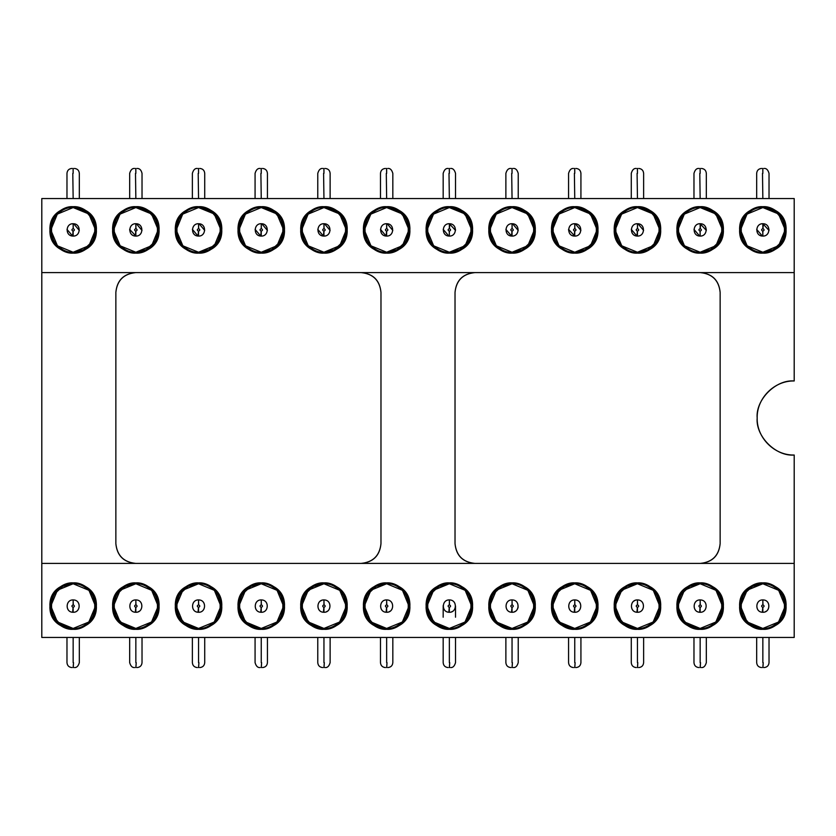 <?xml version="1.0" encoding="UTF-8"?>
<svg xmlns="http://www.w3.org/2000/svg" width="836" height="836" viewBox="0 0 836 836"><rect width="100%" height="100%" fill="white"/><g stroke="black" fill="none" stroke-linecap="round" stroke-linejoin="round"><path stroke-width="1.25" d="M757.176 418C755.514 436.319 775.881 456.686 794.2 455.024L794.2 637.45L41.8 637.45L41.8 563.391L794.2 563.391L794.2 455.024C774.418 455.536 756.664 437.782 757.176 418C756.664 398.218 774.418 380.464 794.2 380.976C775.881 379.314 755.514 399.681 757.176 418L757.176 418.261M720.141 292.349C718.887 280.447 712.303 273.863 700.401 272.609C712.387 273.78 718.97 280.363 720.141 292.349L720.141 543.651L720.141 292.349M794.2 272.609L41.8 272.609L41.8 198.55L794.2 198.55L794.2 380.976L794.2 198.55L41.8 198.55L41.8 272.609L794.2 272.609M474.775 272.609C462.862 273.863 456.278 280.447 455.024 292.349L455.024 543.651C456.289 555.553 462.862 562.137 474.775 563.391C462.778 562.22 456.195 555.637 455.024 543.651L455.024 292.349C456.195 280.363 462.778 273.78 474.775 272.609M700.401 563.391C712.303 562.137 718.887 555.553 720.141 543.651C718.97 555.637 712.387 562.22 700.401 563.391M361.225 563.391C373.138 562.137 379.722 555.553 380.976 543.651L380.976 292.349C379.711 280.447 373.138 273.863 361.225 272.609C373.222 273.78 379.805 280.363 380.976 292.349L380.976 543.651C379.805 555.637 373.222 562.22 361.225 563.391M135.599 272.609C123.697 273.863 117.113 280.447 115.859 292.349L115.859 543.651C117.113 555.553 123.697 562.137 135.599 563.391C123.613 562.22 117.03 555.637 115.859 543.651L115.859 292.349C117.03 280.363 123.613 273.78 135.599 272.609M41.8 563.391L41.8 272.609L41.8 637.45L794.2 637.45L794.2 563.391L41.8 563.391M786.049 229.9C787.491 259.839 738.209 259.839 739.651 229.9C738.209 199.961 787.491 199.961 786.049 229.9L786.049 229.9C787.094 218.415 774.335 205.656 762.85 206.701C751.365 205.656 738.606 218.415 739.651 229.9C738.606 241.385 751.365 254.144 762.85 253.099C774.335 254.144 787.094 241.385 786.049 229.9M723.349 229.9C724.791 259.839 675.509 259.839 676.951 229.9C675.509 199.961 724.791 199.961 723.349 229.9C724.394 218.415 711.635 205.656 700.15 206.701C688.665 205.656 675.906 218.415 676.951 229.9C675.906 241.385 688.665 254.144 700.15 253.099C711.635 254.144 724.394 241.385 723.349 229.9M660.649 229.9C662.091 259.839 612.809 259.839 614.251 229.9C612.809 199.961 662.091 199.961 660.649 229.9L660.649 229.9C661.694 218.415 648.935 205.656 637.45 206.701C625.965 205.656 613.206 218.415 614.251 229.9L614.251 229.9C613.206 241.385 625.965 254.144 637.45 253.099C648.935 254.144 661.694 241.385 660.649 229.9M597.949 229.9C599.391 259.839 550.109 259.839 551.551 229.9C550.109 199.961 599.391 199.961 597.949 229.9L597.949 229.9C598.994 218.415 586.235 205.656 574.75 206.701C563.265 205.656 550.506 218.415 551.551 229.9C550.506 241.385 563.265 254.144 574.75 253.099C586.235 254.144 598.994 241.385 597.949 229.9M535.249 229.9C536.691 259.839 487.409 259.839 488.851 229.9C487.409 199.961 536.691 199.961 535.249 229.9C536.294 218.415 523.535 205.656 512.05 206.701C500.565 205.656 487.806 218.415 488.851 229.9C487.806 241.385 500.565 254.144 512.05 253.099C523.535 254.144 536.294 241.385 535.249 229.9M472.549 229.9C473.991 259.839 424.709 259.839 426.151 229.9C424.709 199.961 473.991 199.961 472.549 229.9L472.549 229.9C473.594 218.415 460.835 205.656 449.35 206.701C437.865 205.656 425.106 218.415 426.151 229.9L426.151 229.9C425.106 241.385 437.865 254.144 449.35 253.099C460.835 254.144 473.594 241.385 472.549 229.9M409.849 229.9C411.291 259.839 362.009 259.839 363.451 229.9C362.009 199.961 411.291 199.961 409.849 229.9C410.894 218.415 398.135 205.656 386.65 206.701C375.165 205.656 362.406 218.415 363.451 229.9C362.406 241.385 375.165 254.144 386.65 253.099C398.135 254.144 410.894 241.385 409.849 229.9M347.149 229.9C348.591 259.839 299.309 259.839 300.751 229.9C299.309 199.961 348.591 199.961 347.149 229.9L347.149 229.9C348.194 218.415 335.435 205.656 323.95 206.701C312.465 205.656 299.706 218.415 300.751 229.9C299.706 241.385 312.465 254.144 323.95 253.099C335.435 254.144 348.194 241.385 347.149 229.9M284.449 229.9C285.891 259.839 236.609 259.839 238.051 229.9C236.609 199.961 285.891 199.961 284.449 229.9L284.449 229.9C285.494 218.415 272.735 205.656 261.25 206.701C249.765 205.656 237.006 218.415 238.051 229.9C237.006 241.385 249.765 254.144 261.25 253.099C272.735 254.144 285.494 241.385 284.449 229.9M221.749 229.9C223.191 259.839 173.909 259.839 175.351 229.9C173.909 199.961 223.191 199.961 221.749 229.9C222.794 218.415 210.035 205.656 198.55 206.701C187.065 205.656 174.306 218.415 175.351 229.9C174.306 241.385 187.065 254.144 198.55 253.099C210.035 254.144 222.794 241.385 221.749 229.9M159.049 229.9C160.491 259.839 111.209 259.839 112.651 229.9C111.209 199.961 160.491 199.961 159.049 229.9L159.049 229.9C160.094 218.415 147.335 205.656 135.85 206.701C124.365 205.656 111.606 218.415 112.651 229.9C111.606 241.385 124.365 254.144 135.85 253.099C147.335 254.144 160.094 241.385 159.049 229.9M96.349 229.9C97.791 259.839 48.509 259.839 49.951 229.9C48.509 199.961 97.791 199.961 96.349 229.9L96.349 229.9C97.394 218.415 84.635 205.656 73.15 206.701C61.665 205.656 48.906 218.415 49.951 229.9L49.951 229.9C48.906 241.385 61.665 254.144 73.15 253.099C84.635 254.144 97.394 241.385 96.349 229.9M786.049 606.1C787.491 636.039 738.209 636.039 739.651 606.1C738.209 576.161 787.491 576.161 786.049 606.1L786.049 606.1C787.094 594.615 774.335 581.856 762.85 582.901C751.365 581.856 738.606 594.615 739.651 606.1L739.651 606.1C738.606 617.585 751.365 630.344 762.85 629.299C774.335 630.344 787.094 617.585 786.049 606.1M723.349 606.1C724.791 636.039 675.509 636.039 676.951 606.1C675.509 576.161 724.791 576.161 723.349 606.1C724.394 594.615 711.635 581.856 700.15 582.901C688.665 581.856 675.906 594.615 676.951 606.1C675.906 617.585 688.665 630.344 700.15 629.299C711.635 630.344 724.394 617.585 723.349 606.1L723.349 606.048M660.649 606.1C662.091 636.039 612.809 636.039 614.251 606.1C612.809 576.161 662.091 576.161 660.649 606.1L660.649 606.1C661.694 594.615 648.935 581.856 637.45 582.901C625.965 581.856 613.206 594.615 614.251 606.1C613.206 617.585 625.965 630.344 637.45 629.299C648.935 630.344 661.694 617.585 660.649 606.1M597.949 606.1C599.391 636.039 550.109 636.039 551.551 606.1C550.109 576.161 599.391 576.161 597.949 606.1L597.949 606.1C598.994 594.615 586.235 581.856 574.75 582.901C563.265 581.856 550.506 594.615 551.551 606.1C550.506 617.585 563.265 630.344 574.75 629.299C586.235 630.344 598.994 617.585 597.949 606.1M535.249 606.1C536.691 636.039 487.409 636.039 488.851 606.1C487.409 576.161 536.691 576.161 535.249 606.1C536.294 594.615 523.535 581.856 512.05 582.901C500.565 581.856 487.806 594.615 488.851 606.1C487.806 617.585 500.565 630.344 512.05 629.299C523.535 630.344 536.294 617.585 535.249 606.1L535.249 606.048M472.549 606.1C473.991 636.039 424.709 636.039 426.151 606.1C424.709 576.161 473.991 576.161 472.549 606.1L472.549 606.1C473.594 594.615 460.835 581.856 449.35 582.901C437.865 581.856 425.106 594.615 426.151 606.1C425.106 617.585 437.865 630.344 449.35 629.299C460.835 630.344 473.594 617.585 472.549 606.1M409.849 606.1C411.291 636.039 362.009 636.039 363.451 606.1C362.009 576.161 411.291 576.161 409.849 606.1C410.894 594.615 398.135 581.856 386.65 582.901C375.165 581.856 362.406 594.615 363.451 606.1C362.406 617.585 375.165 630.344 386.65 629.299C398.135 630.344 410.894 617.585 409.849 606.1M347.149 606.1C348.591 636.039 299.309 636.039 300.751 606.1C299.309 576.161 348.591 576.161 347.149 606.1L347.149 606.1C348.194 594.615 335.435 581.856 323.95 582.901C312.465 581.856 299.706 594.615 300.751 606.1C299.706 617.585 312.465 630.344 323.95 629.299C335.435 630.344 348.194 617.585 347.149 606.1M284.449 606.1C285.891 636.039 236.609 636.039 238.051 606.1C236.609 576.161 285.891 576.161 284.449 606.1C285.494 594.615 272.735 581.856 261.25 582.901C249.765 581.856 237.006 594.615 238.051 606.1C237.006 617.585 249.765 630.344 261.25 629.299C272.735 630.344 285.494 617.585 284.449 606.1M221.749 606.1C223.191 636.039 173.909 636.039 175.351 606.1C173.909 576.161 223.191 576.161 221.749 606.1L221.749 606.1C222.794 594.615 210.035 581.856 198.55 582.901C187.065 581.856 174.306 594.615 175.351 606.1C174.306 617.585 187.065 630.344 198.55 629.299C210.035 630.344 222.794 617.585 221.749 606.1M159.049 606.1C160.491 636.039 111.209 636.039 112.651 606.1C111.209 576.161 160.491 576.161 159.049 606.1L159.049 606.1C160.094 594.615 147.335 581.856 135.85 582.901C124.365 581.856 111.606 594.615 112.651 606.1C111.606 617.585 124.365 630.344 135.85 629.299C147.335 630.344 160.094 617.585 159.049 606.1M96.349 606.1C97.791 636.039 48.509 636.039 49.951 606.1C48.509 576.161 97.791 576.161 96.349 606.1C97.394 594.615 84.635 581.856 73.15 582.901C61.665 581.856 48.906 594.615 49.951 606.1C48.906 617.585 61.665 630.344 73.15 629.299C84.635 630.344 97.394 617.585 96.349 606.1M90.131 245.711L89.556 246.306M56.169 214.089L56.743 213.493M152.831 245.711L152.256 246.306M118.869 214.089L119.443 213.493M215.531 245.711L214.956 246.306M181.569 214.089L182.143 213.493M278.231 245.711L277.656 246.306M244.269 214.089L244.844 213.493M340.931 245.711L340.356 246.306M306.969 214.089L307.543 213.493M403.631 245.711L403.056 246.306M369.669 214.089L370.243 213.493M466.331 245.711L465.756 246.306M432.369 214.089L432.943 213.493M529.031 245.711L528.457 246.306M495.069 214.089L495.643 213.493M591.731 245.711L591.157 246.306M557.769 214.089L558.343 213.493M654.431 245.711L653.856 246.306M620.469 214.089L621.043 213.493M717.131 245.711L716.557 246.306M683.169 214.089L683.743 213.493M779.831 245.711L779.256 246.306M745.869 214.089L746.443 213.493M135.024 582.911L139.507 583.183M215.531 621.911L214.956 622.506M199.376 629.289L194.892 629.017M181.569 590.289L182.143 589.693M278.231 621.911L277.656 622.506M244.269 590.289L244.844 589.693M260.424 582.911L264.907 583.183M340.931 621.911L340.356 622.506M306.969 590.289L307.543 589.693M323.124 582.911L327.607 583.183M369.669 590.289L370.243 589.693M385.824 582.911L390.307 583.183M448.524 582.911L453.007 583.183M591.731 621.911L591.157 622.506M654.431 621.911L653.856 622.506M785.192 606.236L778.535 622.026L762.85 628.442L747.029 621.88L740.508 606.037M740.508 605.964L747.165 590.174L762.85 583.758L778.671 590.32L785.192 606.163M722.492 606.236L715.835 622.026L700.15 628.442L684.329 621.88L677.808 606.069L678.268 601.606M677.808 605.964L684.465 590.174L700.15 583.758L715.971 590.32L722.492 606.163M659.792 606.236L653.135 622.026L637.45 628.442L621.629 621.88L615.108 606.069L615.568 601.606M615.108 605.964L621.765 590.174L637.45 583.758L653.271 590.32L659.792 606.163M597.092 606.236L590.435 622.026L574.75 628.442L558.929 621.88L552.408 606.037L554.707 615.954L561.771 624.283L574.75 628.442C563.694 629.435 551.415 617.156 552.408 606.1C551.415 595.044 563.694 582.765 574.75 583.758L590.571 590.32L597.092 606.163M552.408 605.964L559.065 590.174L574.75 583.758L564.331 586.339L555.846 594.187M534.392 606.236L527.735 622.026L512.05 628.442L496.229 621.88L489.708 606.037M489.708 605.964L496.365 590.174L512.05 583.758L527.871 590.32L534.392 606.163M471.692 606.236L465.035 622.026L449.35 628.442L433.529 621.88L427.008 606.069L427.468 601.606M427.008 605.964L433.665 590.174L449.35 583.758L465.171 590.32L471.692 606.163M408.992 606.236L402.335 622.026L386.65 628.442L370.829 621.88L364.308 606.037M364.308 605.964L370.965 590.174L386.65 583.758L402.471 590.32L408.992 606.163M346.292 606.236L339.635 622.026L323.95 628.442L308.129 621.88L301.608 606.069L302.068 601.606M301.608 605.964L308.265 590.174L323.95 583.758L339.771 590.32L346.292 606.163M283.592 606.236L276.935 622.026L261.25 628.442L245.429 621.88L238.908 606.069L239.368 601.606M238.908 605.964L245.565 590.174L261.25 583.758L277.071 590.32L283.592 606.163M220.892 606.236L214.235 622.026L198.55 628.442L182.729 621.88L176.208 606.069L176.668 601.606M176.208 605.964L182.865 590.174L198.55 583.758L214.371 590.32L220.892 606.163M158.192 606.236L151.535 622.026L135.85 628.442L120.029 621.88L113.508 606.037M113.508 605.964L120.165 590.174L135.85 583.758L151.671 590.32L158.192 606.163M95.492 606.236L88.835 622.026L73.15 628.442L57.329 621.88L50.808 606.037M50.808 605.964L57.465 590.174L73.15 583.758L88.971 590.32L95.492 606.163M740.508 229.963L747.029 214.12L762.85 207.558L778.535 213.974L785.192 229.764M785.192 229.837L778.671 245.679L762.85 252.242L747.165 245.826L740.508 230.036M677.808 229.963L684.329 214.12L700.15 207.558L715.835 213.974L722.492 229.764M722.492 229.837L715.971 245.679L700.15 252.242L684.465 245.826L677.808 230.036M615.108 229.963L621.629 214.12L637.45 207.558L653.135 213.974L659.792 229.764M659.792 229.837L653.271 245.679L637.45 252.242L621.765 245.826L615.108 230.036M552.408 229.963L558.929 214.12L574.75 207.558L590.435 213.974L597.092 229.764M597.092 229.837L590.571 245.679L574.75 252.242L559.065 245.826L552.408 230.036M489.708 229.963L496.229 214.12L512.05 207.558L527.735 213.974L534.392 229.764M534.392 229.837L527.871 245.679L512.05 252.242L496.365 245.826L489.708 230.036M427.008 229.963L433.529 214.12L449.35 207.558L465.035 213.974L471.692 229.764M471.692 229.837L465.171 245.679L449.35 252.242L433.665 245.826L427.008 230.036M364.308 229.963L370.829 214.12L386.65 207.558L402.335 213.974L408.992 229.764M408.992 229.837L402.471 245.679L386.65 252.242L370.965 245.826L364.308 230.036M346.292 229.837L339.771 245.679L323.95 252.242L308.265 245.826L301.608 230.036M301.608 229.963L308.129 214.12L323.95 207.558L339.635 213.974L346.292 229.764M238.908 229.963L245.429 214.12L261.25 207.558L276.935 213.974L283.592 229.764M283.592 229.837L277.071 245.679L261.25 252.242L245.565 245.826L238.908 230.036M176.208 229.963L182.729 214.12L198.55 207.558L214.235 213.974L220.892 229.764M220.892 229.837L214.371 245.679L198.55 252.242L182.865 245.826L176.208 230.036M113.508 229.963L120.029 214.12L135.85 207.558L151.535 213.974L158.192 229.764M158.192 229.837L151.671 245.679L135.85 252.242L120.165 245.826L113.508 230.036M50.808 229.963L57.329 214.12L73.15 207.558L88.835 213.974L95.492 229.764M95.492 229.837L88.971 245.679L73.15 252.242L57.465 245.826L50.808 230.036M740.978 601.565L740.508 606.1L742.807 615.954L749.871 624.283L762.85 628.442C751.794 629.435 739.515 617.156 740.508 606.1C739.515 595.044 751.794 582.765 762.85 583.758L752.431 586.339L743.946 594.187M762.85 583.758C773.906 582.765 786.185 595.044 785.192 606.1C786.185 617.156 773.906 629.435 762.85 628.442C791.671 629.822 791.671 582.378 762.85 583.758C734.029 582.378 734.029 629.822 762.85 628.442M677.808 606.079L680.107 615.954L687.171 624.283L700.15 628.442C689.094 629.435 676.815 617.156 677.808 606.1C676.815 595.044 689.094 582.765 700.15 583.758L689.731 586.339L681.246 594.187M700.15 583.758C711.206 582.765 723.485 595.044 722.492 606.1C723.485 617.156 711.206 629.435 700.15 628.442C728.971 629.822 728.971 582.378 700.15 583.758C671.329 582.378 671.329 629.822 700.15 628.442M615.108 606.079L617.407 615.954L624.471 624.283L637.45 628.442C626.394 629.435 614.115 617.156 615.108 606.1C614.115 595.044 626.394 582.765 637.45 583.758L627.031 586.339L618.546 594.187M637.45 583.758C648.506 582.765 660.785 595.044 659.792 606.1C660.785 617.156 648.506 629.435 637.45 628.442C666.271 629.822 666.271 582.378 637.45 583.758C608.629 582.378 608.629 629.822 637.45 628.442M552.868 601.606L552.408 606.048M574.75 583.758C585.806 582.765 598.085 595.044 597.092 606.1C598.085 617.156 585.806 629.435 574.75 628.442C603.571 629.822 603.571 582.378 574.75 583.758C545.929 582.378 545.929 629.822 574.75 628.442M490.178 601.565L489.708 606.1L492.007 615.954L499.071 624.283L512.05 628.442C500.994 629.435 488.715 617.156 489.708 606.1C488.715 595.044 500.994 582.765 512.05 583.758L501.631 586.339L493.146 594.187M512.05 583.758C523.106 582.765 535.385 595.044 534.392 606.1C535.385 617.156 523.106 629.435 512.05 628.442C540.871 629.822 540.871 582.378 512.05 583.758C483.229 582.378 483.229 629.822 512.05 628.442M427.008 606.079L429.307 615.954L436.371 624.283L449.35 628.442C438.294 629.435 426.015 617.156 427.008 606.1C426.015 595.044 438.294 582.765 449.35 583.758L438.931 586.339L430.446 594.187M449.35 583.758C460.406 582.765 472.685 595.044 471.692 606.1C472.685 617.156 460.406 629.435 449.35 628.442C478.171 629.822 478.171 582.378 449.35 583.758C420.529 582.378 420.529 629.822 449.35 628.442M364.778 601.565L364.308 606.1L366.607 615.954L373.671 624.283L386.65 628.442C375.594 629.435 363.315 617.156 364.308 606.1C363.315 595.044 375.594 582.765 386.65 583.758L376.231 586.339L367.746 594.187M386.65 583.758C397.706 582.765 409.985 595.044 408.992 606.1C409.985 617.156 397.706 629.435 386.65 628.442C415.471 629.822 415.471 582.378 386.65 583.758C357.829 582.378 357.829 629.822 386.65 628.442M301.608 606.079L303.907 615.954L310.971 624.283L323.95 628.442C312.894 629.435 300.615 617.156 301.608 606.1C300.615 595.044 312.894 582.765 323.95 583.758L313.531 586.339L305.046 594.187M323.95 583.758C335.006 582.765 347.285 595.044 346.292 606.1C347.285 617.156 335.006 629.435 323.95 628.442C352.771 629.822 352.771 582.378 323.95 583.758C295.129 582.378 295.129 629.822 323.95 628.442M238.908 606.079L241.207 615.954L248.271 624.283L261.25 628.442C250.194 629.435 237.915 617.156 238.908 606.1C237.915 595.044 250.194 582.765 261.25 583.758L250.831 586.339L242.346 594.187M261.25 583.758C272.306 582.765 284.585 595.044 283.592 606.1C284.585 617.156 272.306 629.435 261.25 628.442C290.071 629.822 290.071 582.378 261.25 583.758C232.429 582.378 232.429 629.822 261.25 628.442M176.208 606.079L178.507 615.954L185.571 624.283L198.55 628.442C187.494 629.435 175.215 617.156 176.208 606.1C175.215 595.044 187.494 582.765 198.55 583.758L188.131 586.339L179.646 594.187M198.55 583.758C209.606 582.765 221.885 595.044 220.892 606.1C221.885 617.156 209.606 629.435 198.55 628.442C227.371 629.822 227.371 582.378 198.55 583.758C169.729 582.378 169.729 629.822 198.55 628.442M113.978 601.565L113.508 606.1L115.807 615.954L122.871 624.283L135.85 628.442C124.794 629.435 112.515 617.156 113.508 606.1C112.515 595.044 124.794 582.765 135.85 583.758L125.431 586.339L116.946 594.187M135.85 583.758C146.906 582.765 159.185 595.044 158.192 606.1C159.185 617.156 146.906 629.435 135.85 628.442C164.671 629.822 164.671 582.378 135.85 583.758C107.029 582.378 107.029 629.822 135.85 628.442M51.278 601.565L50.808 606.1L53.107 615.954L60.171 624.283L73.15 628.442C62.094 629.435 49.815 617.156 50.808 606.1C49.815 595.044 62.094 582.765 73.15 583.758L62.731 586.339L54.246 594.187M73.15 583.758C84.206 582.765 96.485 595.044 95.492 606.1C96.485 617.156 84.206 629.435 73.15 628.442C101.971 629.822 101.971 582.378 73.15 583.758C44.329 582.378 44.329 629.822 73.15 628.442M142.005 230.402L136.352 223.745C144.095 224.09 143.416 236.41 135.85 236.076L129.695 229.398L129.684 230.119M443.195 229.398L448.848 236.055C441.105 235.71 441.784 223.39 449.35 223.724L455.505 230.402L455.515 229.681M580.905 230.402L575.252 223.745C582.995 224.09 582.316 236.41 574.75 236.076L568.595 229.398L568.584 230.119M693.995 229.398L699.648 236.055C691.905 235.71 692.584 223.39 700.15 223.724L706.305 230.402L706.315 229.681M756.695 229.398L762.348 236.055C754.605 235.71 755.284 223.39 762.85 223.724L769.005 230.402L769.015 229.681M785.192 229.921L782.893 220.046L775.829 211.717L762.85 207.558C773.906 206.565 786.185 218.844 785.192 229.9C786.185 240.956 773.906 253.235 762.85 252.242L773.269 249.661L781.754 241.813M784.732 234.393L785.192 229.931M762.85 252.242C751.794 253.235 739.515 240.956 740.508 229.9C739.515 218.844 751.794 206.565 762.85 207.558C734.029 206.178 734.029 253.621 762.85 252.242C791.671 253.621 791.671 206.178 762.85 207.558M722.492 229.921L720.193 220.046L713.129 211.717L700.15 207.558C711.206 206.565 723.485 218.844 722.492 229.9C723.485 240.956 711.206 253.235 700.15 252.242L710.569 249.661L719.054 241.813M722.032 234.393L722.492 229.931M700.15 252.242C689.094 253.235 676.815 240.956 677.808 229.9C676.815 218.844 689.094 206.565 700.15 207.558C671.329 206.178 671.329 253.621 700.15 252.242C728.971 253.621 728.971 206.178 700.15 207.558M659.792 229.921L657.493 220.046L650.429 211.717L637.45 207.558C648.506 206.565 660.785 218.844 659.792 229.9C660.785 240.956 648.506 253.235 637.45 252.242L647.869 249.661L656.354 241.813M659.332 234.393L659.792 229.931M637.45 252.242C626.394 253.235 614.115 240.956 615.108 229.9C614.115 218.844 626.394 206.565 637.45 207.558C608.629 206.178 608.629 253.621 637.45 252.242C666.271 253.621 666.271 206.178 637.45 207.558M596.622 234.435L597.092 229.9L594.793 220.046L587.729 211.717L574.75 207.558C585.806 206.565 598.085 218.844 597.092 229.9C598.085 240.956 585.806 253.235 574.75 252.242L585.169 249.661L593.654 241.813M574.75 252.242C563.694 253.235 551.415 240.956 552.408 229.9C551.415 218.844 563.694 206.565 574.75 207.558C545.929 206.178 545.929 253.621 574.75 252.242C603.571 253.621 603.571 206.178 574.75 207.558M534.392 229.921L532.093 220.046L525.029 211.717L512.05 207.558C523.106 206.565 535.385 218.844 534.392 229.9C535.385 240.956 523.106 253.235 512.05 252.242L522.469 249.661L530.954 241.813M533.932 234.393L534.392 229.931M512.05 252.242C500.994 253.235 488.715 240.956 489.708 229.9C488.715 218.844 500.994 206.565 512.05 207.558C483.229 206.178 483.229 253.621 512.05 252.242C540.871 253.621 540.871 206.178 512.05 207.558M471.692 229.921L469.393 220.046L462.329 211.717L449.35 207.558C460.406 206.565 472.685 218.844 471.692 229.9C472.685 240.956 460.406 253.235 449.35 252.242L459.769 249.661L468.254 241.813M471.232 234.393L471.692 229.931M449.35 252.242C438.294 253.235 426.015 240.956 427.008 229.9C426.015 218.844 438.294 206.565 449.35 207.558C420.529 206.178 420.529 253.621 449.35 252.242C478.171 253.621 478.171 206.178 449.35 207.558M408.522 234.435L408.992 229.9L406.693 220.046L399.629 211.717L386.65 207.558C397.706 206.565 409.985 218.844 408.992 229.9C409.985 240.956 397.706 253.235 386.65 252.242L397.069 249.661L405.554 241.813M386.65 252.242C375.594 253.235 363.315 240.956 364.308 229.9C363.315 218.844 375.594 206.565 386.65 207.558C357.829 206.178 357.829 253.621 386.65 252.242C415.471 253.621 415.471 206.178 386.65 207.558M346.292 229.921L343.993 220.046L336.929 211.717L323.95 207.558C295.129 206.178 295.129 253.621 323.95 252.242C312.894 253.235 300.615 240.956 301.608 229.9C300.615 218.844 312.894 206.565 323.95 207.558C335.006 206.565 347.285 218.844 346.292 229.9C347.285 240.956 335.006 253.235 323.95 252.242L334.369 249.661L342.854 241.813M345.832 234.393L346.292 229.931M283.592 229.921L281.293 220.046L274.229 211.717L261.25 207.558C272.306 206.565 284.585 218.844 283.592 229.9C284.585 240.956 272.306 253.235 261.25 252.242L271.669 249.661L280.154 241.813M283.132 234.393L283.592 229.931M261.25 252.242C250.194 253.235 237.915 240.956 238.908 229.9C237.915 218.844 250.194 206.565 261.25 207.558C232.429 206.178 232.429 253.621 261.25 252.242C290.071 253.621 290.071 206.178 261.25 207.558M220.422 234.435L220.892 229.9L218.593 220.046L211.529 211.717L198.55 207.558C209.606 206.565 221.885 218.844 220.892 229.9C221.885 240.956 209.606 253.235 198.55 252.242L208.969 249.661L217.454 241.813M198.55 252.242C187.494 253.235 175.215 240.956 176.208 229.9C175.215 218.844 187.494 206.565 198.55 207.558C169.729 206.178 169.729 253.621 198.55 252.242C227.371 253.621 227.371 206.178 198.55 207.558M157.722 234.435L158.192 229.9L155.893 220.046L148.829 211.717L135.85 207.558C146.906 206.565 159.185 218.844 158.192 229.9C159.185 240.956 146.906 253.235 135.85 252.242L146.269 249.661L154.754 241.813M135.85 252.242C124.794 253.235 112.515 240.956 113.508 229.9C112.515 218.844 124.794 206.565 135.85 207.558C107.029 206.178 107.029 253.621 135.85 252.242C164.671 253.621 164.671 206.178 135.85 207.558M95.492 229.921L93.193 220.046L86.129 211.717L73.15 207.558C84.206 206.565 96.485 218.844 95.492 229.9C96.485 240.956 84.206 253.235 73.15 252.242L83.569 249.661L92.054 241.813M95.032 234.393L95.492 229.931M73.15 252.242C62.094 253.235 49.815 240.956 50.808 229.9C49.815 218.844 62.094 206.565 73.15 207.558C44.329 206.178 44.329 253.621 73.15 252.242C101.971 253.621 101.971 206.178 73.15 207.558M323.95 252.242C352.771 253.621 352.771 206.178 323.95 207.558M762.85 612.276L762.348 612.255C754.605 611.91 755.284 599.59 762.85 599.924L763.352 599.945C771.095 600.29 770.416 612.61 762.85 612.276L762.85 607.333L762.85 612.276C770.593 612.558 770.917 600.217 763.352 599.945L762.85 599.924C755.107 599.642 754.783 611.983 762.348 612.255L762.745 607.333C761.22 606.445 761.251 605.619 762.85 604.867L762.85 599.924L762.954 604.867C764.48 605.755 764.449 606.581 762.85 607.333L762.85 612.276L763.77 612.203M700.15 612.276L699.648 612.255C691.905 611.91 692.584 599.59 700.15 599.924L700.652 599.945C708.395 600.29 707.716 612.61 700.15 612.276L700.15 607.333L700.15 612.276C707.893 612.558 708.217 600.217 700.652 599.945L700.15 599.924C692.407 599.642 692.083 611.983 699.648 612.255L700.045 607.333C698.52 606.445 698.551 605.619 700.15 604.867L700.15 599.924L700.255 604.867C701.78 605.755 701.749 606.581 700.15 607.333L700.15 612.276M637.45 612.276L636.948 612.255C629.205 611.91 629.884 599.59 637.45 599.924L637.952 599.945C645.695 600.29 645.016 612.61 637.45 612.276L637.45 607.333L637.45 612.276C645.193 612.558 645.517 600.217 637.952 599.945L637.45 599.924C629.707 599.642 629.383 611.983 636.948 612.255L637.345 607.333C635.82 606.445 635.851 605.619 637.45 604.867L637.45 599.924L637.554 604.867C639.08 605.755 639.049 606.581 637.45 607.333L637.45 612.276M574.75 612.276L574.248 612.255C566.505 611.91 567.184 599.59 574.75 599.924L575.252 599.945C582.995 600.29 582.316 612.61 574.75 612.276L574.75 607.333L574.75 612.276C582.493 612.558 582.817 600.217 575.252 599.945L574.75 599.924C567.007 599.642 566.683 611.983 574.248 612.255L574.645 607.333C573.12 606.445 573.151 605.619 574.75 604.867L574.75 599.924L574.855 604.867C576.38 605.755 576.349 606.581 574.75 607.333L574.75 612.276M512.05 612.276L511.548 612.255C503.805 611.91 504.484 599.59 512.05 599.924L512.552 599.945C520.295 600.29 519.616 612.61 512.05 612.276L512.05 607.333L512.05 612.276C519.793 612.558 520.117 600.217 512.552 599.945L512.05 599.924C504.307 599.642 503.983 611.983 511.548 612.255L511.945 607.333C510.42 606.445 510.451 605.619 512.05 604.867L512.05 599.924L512.154 604.867C513.68 605.755 513.649 606.581 512.05 607.333L512.05 612.276L512.97 612.203M443.195 605.598L443.174 617.208M449.35 612.276L448.848 612.255C441.105 611.91 441.784 599.59 449.35 599.924L449.852 599.945C457.595 600.29 456.916 612.61 449.35 612.276L449.35 607.333L449.35 612.276C457.093 612.558 457.417 600.217 449.852 599.945L449.35 599.924C441.607 599.642 441.283 611.983 448.848 612.255L449.245 607.333C447.72 606.445 447.751 605.619 449.35 604.867L449.35 599.924L449.454 604.867C450.98 605.755 450.949 606.581 449.35 607.333L449.35 612.276L450.27 612.203M386.65 612.276L386.148 612.255C378.405 611.91 379.084 599.59 386.65 599.924L387.152 599.945C394.895 600.29 394.216 612.61 386.65 612.276L386.65 607.333L386.65 612.276C394.393 612.558 394.717 600.217 387.152 599.945L386.65 599.924C378.907 599.642 378.583 611.983 386.148 612.255L386.545 607.333C385.02 606.445 385.051 605.619 386.65 604.867L386.65 599.924L386.755 604.867C388.28 605.755 388.249 606.581 386.65 607.333L386.65 612.276L387.57 612.203M323.95 612.276L323.448 612.255C315.705 611.91 316.384 599.59 323.95 599.924L324.452 599.945C332.195 600.29 331.516 612.61 323.95 612.276L323.95 607.333L323.95 612.276C331.693 612.558 332.017 600.217 324.452 599.945L323.95 599.924C316.207 599.642 315.883 611.983 323.448 612.255L323.845 607.333C322.32 606.445 322.351 605.619 323.95 604.867L323.95 599.924L324.055 604.867C325.58 605.755 325.549 606.581 323.95 607.333L323.95 612.276L324.87 612.203M261.25 612.276L260.748 612.255C253.005 611.91 253.684 599.59 261.25 599.924L261.752 599.945C269.495 600.29 268.816 612.61 261.25 612.276L261.25 607.333L261.25 612.276C268.993 612.558 269.317 600.217 261.752 599.945L261.25 599.924C253.507 599.642 253.183 611.983 260.748 612.255L261.145 607.333C259.62 606.445 259.651 605.619 261.25 604.867L261.25 599.924L261.354 604.867C262.88 605.755 262.849 606.581 261.25 607.333L261.25 612.276M198.55 612.276L198.048 612.255C190.305 611.91 190.984 599.59 198.55 599.924L199.052 599.945C206.795 600.29 206.116 612.61 198.55 612.276L198.55 607.333L198.55 612.276C206.293 612.558 206.617 600.217 199.052 599.945L198.55 599.924C190.807 599.642 190.483 611.983 198.048 612.255L198.445 607.333C196.92 606.445 196.951 605.619 198.55 604.867L198.55 599.924L198.654 604.867C200.18 605.755 200.149 606.581 198.55 607.333L198.55 612.276M135.85 612.276L135.348 612.255C127.605 611.91 128.284 599.59 135.85 599.924L136.352 599.945C144.095 600.29 143.416 612.61 135.85 612.276L135.85 607.333L135.85 612.276C143.593 612.558 143.917 600.217 136.352 599.945L135.85 599.924C128.107 599.642 127.783 611.983 135.348 612.255L135.745 607.333C134.22 606.445 134.251 605.619 135.85 604.867L135.85 599.924L135.954 604.867C137.48 605.755 137.449 606.581 135.85 607.333L135.85 612.276L136.77 612.203M73.15 612.276L72.648 612.255C64.905 611.91 65.584 599.59 73.15 599.924L73.652 599.945C81.395 600.29 80.716 612.61 73.15 612.276L73.15 607.333L73.15 612.276C80.893 612.558 81.217 600.217 73.652 599.945L73.15 599.924C65.407 599.642 65.083 611.983 72.648 612.255L73.046 607.333C71.52 606.445 71.551 605.619 73.15 604.867L73.15 599.924L73.254 604.867C74.78 605.755 74.749 606.581 73.15 607.333L73.15 612.276M763.352 223.745C771.095 224.09 770.416 236.41 762.85 236.076L762.85 236.076C770.593 236.358 770.917 224.017 763.352 223.745L762.954 228.667C764.48 229.555 764.449 230.381 762.85 231.133L762.85 236.076L762.745 231.133C761.22 230.245 761.251 229.419 762.85 228.667L762.85 223.724C755.107 223.442 754.783 235.783 762.348 236.055M700.652 223.745C708.395 224.09 707.716 236.41 700.15 236.076L700.15 236.076C707.893 236.358 708.217 224.017 700.652 223.745L700.255 228.667C701.78 229.555 701.749 230.381 700.15 231.133L700.15 236.076L700.045 231.133C698.52 230.245 698.551 229.419 700.15 228.667L700.15 223.724C692.407 223.442 692.083 235.783 699.648 236.055M643.605 230.402L637.952 223.745C645.695 224.09 645.016 236.41 637.45 236.076L636.948 236.055C629.205 235.71 629.884 223.39 637.45 223.724L637.554 228.667C639.08 229.555 639.049 230.381 637.45 231.133L637.45 236.076C645.193 236.358 645.517 224.017 637.952 223.745M631.295 229.398L636.948 236.055L637.345 231.133C635.82 230.245 635.851 229.419 637.45 228.667L637.45 223.724C629.707 223.442 629.383 235.783 636.948 236.055M574.248 236.055L574.645 231.133C573.12 230.245 573.151 229.419 574.75 228.667L574.75 223.724C567.007 223.442 566.683 235.783 574.248 236.055L574.75 231.133L574.248 236.055C566.505 235.71 567.184 223.39 574.75 223.724L574.855 228.667C576.38 229.555 576.349 230.381 574.75 231.133L574.75 236.076C582.493 236.358 582.817 224.017 575.252 223.745M518.205 230.402L512.552 223.745C520.295 224.09 519.616 236.41 512.05 236.076L511.548 236.055C503.805 235.71 504.484 223.39 512.05 223.724L512.154 228.667C513.68 229.555 513.649 230.381 512.05 231.133L512.05 236.076C519.793 236.358 520.117 224.017 512.552 223.745M505.895 229.398L511.548 236.055L511.945 231.133C510.42 230.245 510.451 229.419 512.05 228.667L512.05 223.724C504.307 223.442 503.983 235.783 511.548 236.055M449.852 223.745C457.595 224.09 456.916 236.41 449.35 236.076L449.35 236.076C457.093 236.358 457.417 224.017 449.852 223.745L449.454 228.667C450.98 229.555 450.949 230.381 449.35 231.133L449.35 236.076L449.245 231.133C447.72 230.245 447.751 229.419 449.35 228.667L449.35 223.724C441.607 223.442 441.283 235.783 448.848 236.055M392.805 230.402L387.152 223.745C394.895 224.09 394.216 236.41 386.65 236.076L386.148 236.055C378.405 235.71 379.084 223.39 386.65 223.724L386.755 228.667C388.28 229.555 388.249 230.381 386.65 231.133L386.65 236.076C394.393 236.358 394.717 224.017 387.152 223.745M380.495 229.398L386.148 236.055L386.545 231.133C385.02 230.245 385.051 229.419 386.65 228.667L386.65 223.724C378.907 223.442 378.583 235.783 386.148 236.055M330.105 230.402L324.452 223.745C332.195 224.09 331.516 236.41 323.95 236.076L323.448 236.055C315.705 235.71 316.384 223.39 323.95 223.724L324.055 228.667C325.58 229.555 325.549 230.381 323.95 231.133L323.95 236.076C331.693 236.358 332.017 224.017 324.452 223.745M317.795 229.398L323.448 236.055L323.845 231.133C322.32 230.245 322.351 229.419 323.95 228.667L323.95 223.724C316.207 223.442 315.883 235.783 323.448 236.055M267.405 230.402L261.752 223.745C269.495 224.09 268.816 236.41 261.25 236.076L260.748 236.055C253.005 235.71 253.684 223.39 261.25 223.724L261.354 228.667C262.88 229.555 262.849 230.381 261.25 231.133L261.25 236.076C268.993 236.358 269.317 224.017 261.752 223.745M255.095 229.398L260.748 236.055L261.145 231.133C259.62 230.245 259.651 229.419 261.25 228.667L261.25 223.724C253.507 223.442 253.183 235.783 260.748 236.055M204.705 230.402L199.052 223.745C206.795 224.09 206.116 236.41 198.55 236.076L198.048 236.055C190.305 235.71 190.984 223.39 198.55 223.724L198.654 228.667C200.18 229.555 200.149 230.381 198.55 231.133L198.55 236.076C206.293 236.358 206.617 224.017 199.052 223.745M192.395 229.398L198.048 236.055L198.445 231.133C196.92 230.245 196.951 229.419 198.55 228.667L198.55 223.724C190.807 223.442 190.483 235.783 198.048 236.055M135.348 236.055L135.745 231.133C134.22 230.245 134.251 229.419 135.85 228.667L135.85 223.724C128.107 223.442 127.783 235.783 135.348 236.055L135.85 231.133L135.348 236.055C127.605 235.71 128.284 223.39 135.85 223.724L135.954 228.667C137.48 229.555 137.449 230.381 135.85 231.133L135.85 236.076C143.593 236.358 143.917 224.017 136.352 223.745M79.305 230.402L73.652 223.745C81.395 224.09 80.716 236.41 73.15 236.076L72.648 236.055C64.905 235.71 65.584 223.39 73.15 223.724L73.254 228.667C74.78 229.555 74.749 230.381 73.15 231.133L73.15 236.076C80.893 236.358 81.217 224.017 73.652 223.745M66.995 229.398L72.648 236.055L73.046 231.133C71.52 230.245 71.551 229.419 73.15 228.667L73.15 223.724C65.407 223.442 65.083 235.783 72.648 236.055M73.15 198.55L72.795 173.376L73.15 198.55M73.15 168.433L73.15 173.376L73.077 168.433M135.85 198.55L135.495 173.376L135.85 198.55M135.85 168.433L135.85 173.376L135.777 168.433M198.55 198.55L198.195 173.376L198.55 198.55M198.55 168.433L198.55 173.376L198.477 168.433M261.25 198.55L260.895 173.376L261.25 198.55M261.25 168.433L261.25 173.376L261.177 168.433M323.95 198.55L323.595 173.376L323.95 198.55M323.95 168.433L323.95 173.376L323.877 168.433M386.65 198.55L386.295 173.376L386.65 198.55M386.65 168.433L386.65 173.376L386.577 168.433M449.35 198.55L448.995 173.376L449.35 198.55M449.35 168.433L449.35 173.376L449.277 168.433M512.05 198.55L511.695 173.376L512.05 198.55M512.05 168.433L512.05 173.376L511.977 168.433M574.75 198.55L574.395 173.376L574.75 198.55M574.75 168.433L574.75 173.376L574.677 168.433M637.45 198.55L637.095 173.376L637.45 198.55M637.45 168.433L637.45 173.376L637.377 168.433M700.15 198.55L699.795 173.376L700.15 198.55M700.15 168.433L700.15 173.376L700.077 168.433M762.85 198.55L762.495 173.376L762.85 198.55M762.85 168.433L762.85 173.376L762.777 168.433M73.15 662.624L73.15 637.45L73.15 662.624M135.85 662.624L135.85 637.45L135.85 662.624M198.55 662.624L198.55 637.45L198.55 662.624M261.25 662.624L261.25 637.45L261.25 662.624M323.95 662.624L323.95 637.45L323.95 662.624M386.65 662.624L386.65 637.45L386.65 662.624M449.35 662.624L449.35 637.45L449.35 662.624M512.05 662.624L512.05 637.45L512.05 662.624M574.75 662.624L574.75 637.45L574.75 662.624M637.45 662.624L637.45 637.45L637.45 662.624M700.15 662.624L700.15 637.45L700.15 662.624M762.85 662.624L762.85 637.45L762.85 662.624M762.85 607.333C764.417 606.57 764.449 605.755 762.954 604.867M762.85 604.867C761.282 605.63 761.251 606.445 762.745 607.333M700.15 607.333C701.717 606.57 701.749 605.755 700.255 604.867M700.15 604.867C698.582 605.63 698.551 606.445 700.045 607.333M637.45 607.333C639.017 606.57 639.049 605.755 637.554 604.867M637.45 604.867C635.882 605.63 635.851 606.445 637.345 607.333M574.75 607.333C576.317 606.57 576.349 605.755 574.855 604.867M574.75 604.867C573.183 605.63 573.151 606.445 574.645 607.333M512.05 607.333C513.617 606.57 513.649 605.755 512.154 604.867M512.05 604.867C510.482 605.63 510.451 606.445 511.945 607.333M449.35 607.333C450.917 606.57 450.949 605.755 449.454 604.867M449.35 604.867C447.782 605.63 447.751 606.445 449.245 607.333M386.65 607.333C388.217 606.57 388.249 605.755 386.755 604.867M386.65 604.867C385.082 605.63 385.051 606.445 386.545 607.333M323.95 607.333C325.517 606.57 325.549 605.755 324.055 604.867M323.95 604.867C322.382 605.63 322.351 606.445 323.845 607.333M261.25 607.333C262.817 606.57 262.849 605.755 261.354 604.867M261.25 604.867C259.683 605.63 259.651 606.445 261.145 607.333M198.55 607.333C200.117 606.57 200.149 605.755 198.654 604.867M198.55 604.867C196.982 605.63 196.951 606.445 198.445 607.333M135.85 607.333C137.417 606.57 137.449 605.755 135.954 604.867M135.85 604.867C134.282 605.63 134.251 606.445 135.745 607.333M73.15 607.333C74.718 606.57 74.749 605.755 73.254 604.867M73.15 604.867C71.582 605.63 71.551 606.445 73.046 607.333M73.15 667.567L73.505 662.624L73.223 667.567M135.85 667.567L136.205 662.624L135.923 667.567M198.55 667.567L198.905 662.624L198.623 667.567M261.25 667.567L261.605 662.624L261.323 667.567M323.95 667.567L324.305 662.624L324.023 667.567M386.65 667.567L387.005 662.624L386.723 667.567M449.35 667.567L449.705 662.624L449.423 667.567M512.05 667.567L512.405 662.624L512.123 667.567M574.75 667.567L575.105 662.624L574.823 667.567M637.45 667.567L637.805 662.624L637.523 667.567M700.15 667.567L700.505 662.624L700.223 667.567M762.85 667.567L763.205 662.624L762.923 667.567M762.85 228.667C761.282 229.43 761.251 230.245 762.745 231.133M762.85 231.133C764.417 230.37 764.449 229.555 762.954 228.667M700.15 228.667C698.582 229.43 698.551 230.245 700.045 231.133M700.15 231.133C701.717 230.37 701.749 229.555 700.255 228.667M637.45 228.667C635.882 229.43 635.851 230.245 637.345 231.133M637.45 231.133C639.017 230.37 639.049 229.555 637.554 228.667M574.75 228.667C573.183 229.43 573.151 230.245 574.645 231.133M574.75 231.133C576.317 230.37 576.349 229.555 574.855 228.667M512.05 228.667C510.482 229.43 510.451 230.245 511.945 231.133M512.05 231.133C513.617 230.37 513.649 229.555 512.154 228.667M449.35 228.667C447.782 229.43 447.751 230.245 449.245 231.133M449.35 231.133C450.917 230.37 450.949 229.555 449.454 228.667M386.65 228.667C385.082 229.43 385.051 230.245 386.545 231.133M386.65 231.133C388.217 230.37 388.249 229.555 386.755 228.667M323.95 228.667C322.382 229.43 322.351 230.245 323.845 231.133M323.95 231.133C325.517 230.37 325.549 229.555 324.055 228.667M261.25 228.667C259.683 229.43 259.651 230.245 261.145 231.133M261.25 231.133C262.817 230.37 262.849 229.555 261.354 228.667M198.55 228.667C196.982 229.43 196.951 230.245 198.445 231.133M198.55 231.133C200.117 230.37 200.149 229.555 198.654 228.667M135.85 228.667C134.282 229.43 134.251 230.245 135.745 231.133M135.85 231.133C137.417 230.37 137.449 229.555 135.954 228.667M73.15 228.667C71.582 229.43 71.551 230.245 73.046 231.133M73.15 231.133C74.718 230.37 74.749 229.555 73.254 228.667M138.097 611.847L139.382 611.168M323.95 599.924L323.03 599.997M321.703 600.352L320.418 601.032M326.197 611.847L327.482 611.168M388.897 611.847L390.182 611.168M451.597 611.847L452.882 611.168M454.188 609.935L454.721 609.141M455.045 608.483L455.463 606.978M455.526 617.208L455.526 606.1M514.297 611.847L515.582 611.168M516.888 609.935L517.421 609.141M517.745 608.483L518.163 606.978M637.45 599.924L636.53 599.997M635.203 600.352L633.918 601.032M765.097 611.847L766.382 611.168M767.918 609.632L768.357 608.88M66.974 198.55L66.974 173.376C67.256 170.377 68.907 168.736 71.917 168.433M79.326 198.55L79.326 173.376C79.044 170.377 77.393 168.736 74.383 168.433M129.674 198.55L129.674 173.376C130.677 169.875 132.318 168.224 134.617 168.433M142.026 198.55L142.026 173.376C141.253 170.042 139.602 168.402 137.083 168.433M192.374 198.55L192.374 173.376C193.377 169.875 195.018 168.224 197.317 168.433M204.726 198.55L204.726 173.376C204.444 170.377 202.793 168.736 199.783 168.433M255.074 198.55L255.074 173.376C256.077 169.875 257.718 168.224 260.017 168.433M267.426 198.55L267.426 173.376C267.144 170.377 265.493 168.736 262.483 168.433M317.774 198.55L317.774 173.376C318.777 169.875 320.418 168.224 322.717 168.433M330.126 198.55L330.126 173.376C329.844 170.377 328.193 168.736 325.183 168.433M380.474 198.55L380.474 173.376C380.756 170.377 382.407 168.736 385.417 168.433M392.826 198.55L392.826 173.376C391.823 169.875 390.182 168.224 387.883 168.433M443.174 198.55L443.174 173.376C444.177 169.875 445.818 168.224 448.117 168.433M455.526 198.55L455.526 173.376C454.523 169.875 452.882 168.224 450.583 168.433M505.874 198.55L505.874 173.376C506.877 169.875 508.518 168.224 510.817 168.433M518.226 198.55L518.226 173.376C517.223 169.875 515.582 168.224 513.283 168.433M568.574 198.55L568.574 173.376C569.577 169.875 571.218 168.224 573.517 168.433M580.926 198.55L580.926 173.376C580.644 170.377 578.993 168.736 575.983 168.433M631.274 198.55L631.274 173.376C632.277 169.875 633.918 168.224 636.217 168.433M643.626 198.55L643.626 173.376C643.344 170.377 641.693 168.736 638.683 168.433M693.974 198.55L693.974 173.376C694.977 169.875 696.618 168.224 698.917 168.433M706.326 198.55L706.326 173.376C706.044 170.377 704.393 168.736 701.383 168.433M756.674 198.55L756.674 173.376C756.956 170.377 758.607 168.736 761.617 168.433M769.026 198.55L769.026 173.376C768.023 169.875 766.382 168.224 764.083 168.433M66.974 637.45L66.974 662.624C67.256 665.623 68.907 667.264 71.917 667.567M79.326 637.45L79.326 662.624C78.323 666.125 76.682 667.776 74.383 667.567M129.674 637.45L129.674 662.624C130.677 666.125 132.318 667.776 134.617 667.567M142.026 637.45L142.026 662.624C141.744 665.623 140.093 667.264 137.083 667.567M192.374 637.45L192.374 662.624C192.656 665.623 194.307 667.264 197.317 667.567M204.726 637.45L204.726 662.624C204.444 665.623 202.793 667.264 199.783 667.567M255.074 637.45L255.074 662.624C256.077 666.125 257.718 667.776 260.017 667.567M267.426 637.45L267.426 662.624C267.144 665.623 265.493 667.264 262.483 667.567M317.774 637.45L317.774 662.624C318.056 665.623 319.707 667.264 322.717 667.567M330.126 637.45L330.126 662.624C329.123 666.125 327.482 667.776 325.183 667.567M380.474 637.45L380.474 662.624C380.756 665.623 382.407 667.264 385.417 667.567M392.826 637.45L392.826 662.624C392.544 665.623 390.893 667.264 387.883 667.567M443.174 637.45L443.174 662.624C443.456 665.623 445.107 667.264 448.117 667.567M455.526 637.45L455.526 662.624C454.523 666.125 452.882 667.776 450.583 667.567M505.874 637.45L505.874 662.624C506.156 665.623 507.807 667.264 510.817 667.567M518.226 637.45L518.226 662.624C517.223 666.125 515.582 667.776 513.283 667.567M568.574 637.45L568.574 662.624C568.856 665.623 570.507 667.264 573.517 667.567M580.926 637.45L580.926 662.624C580.644 665.623 578.993 667.264 575.983 667.567M631.274 637.45L631.274 662.624C631.556 665.623 633.207 667.264 636.217 667.567M643.626 637.45L643.626 662.624C643.344 665.623 641.693 667.264 638.683 667.567M693.974 637.45L693.974 662.624C694.256 665.623 695.907 667.264 698.917 667.567M706.326 637.45L706.326 662.624C705.323 666.125 703.682 667.776 701.383 667.567M756.674 637.45L756.674 662.624C756.956 665.623 758.607 667.264 761.617 667.567M769.026 637.45L769.026 662.624C768.744 665.623 767.093 667.264 764.083 667.567"/></g></svg>
